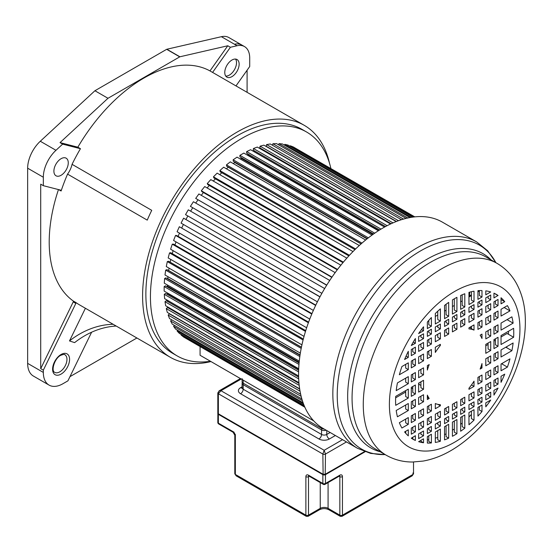 <?xml version="1.0" encoding="UTF-8"?>
<svg xmlns="http://www.w3.org/2000/svg" width="553" height="553" viewBox="0 0 553 553"><rect width="100%" height="100%" fill="white"/><g stroke="black" fill="none" stroke-linecap="round" stroke-linejoin="round"><path stroke-width="0.83" d="M85.397 308.263L69.484 340.931L74.627 342.611A89.904 72.865 108.1 0 1 116.192 326.042M91.618 332.208L67.929 380.837L62.918 383.734A27.712 15.996 -60 0 1 49.065 385.102A27.712 15.996 -60 0 1 43.328 372.418L43.328 370.164L75.837 303.417A0.926 0.532 120 0 0 75.809 302.47A133.93 77.323 120 0 0 79.556 304.89L170.338 357.3A133.93 77.323 -60 0 1 149.808 249.984A133.93 77.323 -60 0 1 237.299 131.967A133.93 77.323 -60 0 1 304.261 125.331A133.93 77.323 -60 0 1 329.588 163.508M113.144 324.279A89.904 72.865 -71.9 0 0 69.484 340.931M209.967 70.908A133.93 77.323 120 0 0 143.904 78.049A133.93 77.323 120 0 0 77.842 147.188L60.028 142.619L107.987 98.282L179.732 56.862A0.926 0.532 -60 0 1 179.919 56.786L227.781 45.768L209.967 70.908L212.58 72.415L230.394 47.282L237.064 45.74A25.113 14.502 -60 0 1 244.509 46.583A25.113 14.502 -60 0 1 249.714 58.044L249.707 66.533L235.979 85.909M60.028 142.619L62.641 144.126L80.455 148.695L77.842 147.188M80.455 148.695A133.93 77.323 120 0 0 72.056 164.331L151.736 210.334A133.93 77.323 120 0 0 147.243 220.122L67.563 174.119A133.93 77.323 120 0 0 61.1 191.006A0.926 0.532 120 0 0 60.975 190.225A0.926 0.532 120 0 0 60.892 190.191L43.328 185.684L43.328 177.236A25.113 14.502 -60 0 1 55.971 150.298L62.641 144.126M58.466 189.568A133.93 77.323 120 0 0 73.196 300.963A0.926 0.532 -60 0 1 73.224 301.91L40.715 368.657L43.328 370.164M210.97 361.558A133.93 77.323 -60 0 1 170.338 357.3M306.528 131.973L301.952 129.333A129.305 74.655 120 0 0 237.299 135.734A129.305 74.655 120 0 0 152.828 249.686A129.305 74.655 120 0 0 172.647 353.305L177.216 355.945A129.305 74.655 -60 0 1 157.398 252.327A129.305 74.655 -60 0 1 241.875 138.374A129.305 74.655 -60 0 1 306.528 131.973A129.305 74.655 -60 0 1 330.888 168.437M304.261 125.331L213.479 72.92A133.93 77.323 120 0 0 212.58 72.415M244.509 46.583L228.831 37.535A25.106 14.496 120 0 0 221.38 36.698L166.854 49.245A0.926 0.532 120 0 0 166.667 49.321L94.922 90.74L40.293 141.25A25.113 14.502 120 0 0 27.65 168.188L27.65 363.369A27.712 15.996 120 0 0 33.387 376.054L49.065 385.102M227.781 45.768L230.394 47.282M231.956 60.035A10.161 5.869 120 0 0 225.32 68.987A10.161 5.869 120 0 0 226.875 77.13A10.161 5.869 120 0 0 231.956 76.625A10.161 5.869 120 0 0 238.592 67.673A10.161 5.869 120 0 0 237.037 59.53A10.161 5.869 120 0 0 231.956 60.035M247.094 92.33L247.094 70.217M69.975 376.641L136.902 338.001M40.715 368.657L40.715 184.177L43.328 185.684M94.922 90.74L107.987 98.282M72.056 164.331A16.161 9.332 -60 0 1 67.563 174.119M61.086 175.28A10.161 5.869 120 0 0 67.722 166.329A10.161 5.869 120 0 0 66.16 158.186A10.161 5.869 120 0 0 61.086 158.69A10.161 5.869 120 0 0 54.443 167.642A10.161 5.869 120 0 0 56.005 175.785A10.161 5.869 120 0 0 61.086 175.28M210.437 361.254A129.305 74.655 -60 0 1 177.216 355.945M200.075 346.738L200.075 355.268L313.717 420.881L243.182 380.153A3.691 2.136 180 0 1 242.096 378.646M414.778 216.873L295.35 148.128M414.48 216.9L293.332 146.96L290.325 145.785L290.083 146.255M412.815 217.108L288.051 145.08L284.843 144.34L284.484 145.142M409.939 217.571L282.431 143.96L279.037 143.656L278.588 144.803M406.075 218.407L276.493 143.593L272.94 143.732L272.449 145.239M401.437 219.707L270.293 143.994L266.615 144.575L266.166 146.248L396.453 221.463M396.218 221.559L263.878 145.156L260.097 146.172L259.758 147.824L391.192 223.702M260.822 148.439L260.698 149.034M390.549 224L257.297 147.07L253.44 148.508L253.212 150.126L385.552 226.53M254.339 150.775L254.193 151.798M384.57 227.069L250.599 149.718L246.693 151.577L246.583 153.146L379.635 229.965M247.785 153.845L247.709 154.881A105.291 60.789 120 0 0 247.295 155.082M378.37 230.76L243.832 153.084L239.912 155.352L239.912 156.858L373.538 234.002M241.219 157.612L241.219 158.365A105.291 60.789 120 0 0 240.209 158.967M372.038 235.08L237.05 157.142L233.145 159.796L233.262 161.227L367.344 238.647M234.7 162.057L234.735 162.506A105.291 60.789 120 0 0 233.235 163.557M365.657 240.009L230.304 161.863L226.447 164.877L226.675 166.232L361.13 243.859M228.285 167.165L228.299 167.262A105.291 60.789 120 0 0 226.398 168.796M359.284 245.518L223.654 167.206L219.866 170.566L220.205 171.831L354.95 249.624M221.801 172.75A105.291 60.789 120 0 0 219.741 174.644M352.994 251.58L217.135 173.137L213.451 176.815L213.9 177.969L348.874 255.901M215.428 178.854A105.291 60.789 120 0 0 213.313 181.052M346.842 258.147L210.804 179.607L207.251 183.568L207.804 184.619L342.957 262.647M209.283 185.469A105.291 60.789 120 0 0 207.14 187.965M340.883 265.184L204.714 186.561L201.32 190.785L201.969 191.711L337.254 269.823M203.414 192.548A105.291 60.789 120 0 0 201.278 195.327M335.166 272.629L198.9 193.958L195.693 198.409L331.814 277.364M197.856 200.027A105.291 60.789 120 0 0 195.755 203.082M329.74 280.44L193.419 201.734L190.419 206.373L326.761 285.092M326.671 285.23L190.419 206.373M192.658 207.859A105.291 60.789 120 0 0 190.626 211.17M324.652 288.548L188.303 209.829L185.531 214.626L321.881 293.346M187.861 215.974A105.291 60.789 120 0 0 186.002 219.389M320.014 296.761L183.596 218.186L181.08 223.108L317.401 301.814M183.416 224.456A105.291 60.789 120 0 0 181.819 227.801M315.777 305.138L179.338 226.737L177.084 231.742L313.351 310.413M179.462 233.11A105.291 60.789 120 0 0 178.121 236.352M311.961 313.627L176.677 235.523L175.55 235.419L173.587 240.472L309.756 319.088M176.02 241.875A105.291 60.789 120 0 0 174.928 244.979M308.602 322.15L173.448 244.122L172.266 244.17L170.607 249.223L306.645 327.763M173.117 250.675A105.291 60.789 120 0 0 172.273 253.606M305.719 330.653L170.739 252.721L169.515 252.915L168.174 257.94L304.032 336.376M170.78 259.447A105.291 60.789 120 0 0 170.172 262.177M303.321 339.051L168.575 261.258L167.31 261.597L166.294 266.546L301.931 344.858M169.045 268.136A105.291 60.789 120 0 0 168.665 270.548L168.575 270.583M301.42 347.284L166.965 269.657L165.679 270.141L164.994 274.986L300.341 353.132M167.918 276.673A105.291 60.789 120 0 0 167.759 278.498L167.359 278.691M300.009 355.275L165.921 277.862L164.621 278.484L164.282 283.184L299.27 361.123M167.435 285.009A105.291 60.789 120 0 0 167.421 286.184L166.771 286.565M299.09 362.962L165.465 285.811L164.158 286.565L164.158 291.092L298.696 368.761M167.614 293.09A105.291 60.789 120 0 0 167.649 293.553L166.785 294.134M298.634 370.254L165.582 293.443L164.282 294.32L164.621 298.634L298.592 375.978M168.223 300.708L167.407 301.344M298.62 377.098L166.28 300.694L164.994 301.696L165.679 305.761L298.931 382.69M169.08 307.724L168.624 308.132M298.993 383.395L167.559 307.509L166.294 308.629L167.31 312.417L299.643 388.821M299.685 389.07L169.398 313.848L168.174 315.072L169.515 318.556L300.659 394.268M171.665 319.793L170.607 320.975L172.266 324.12L301.848 398.934M174.361 325.33L173.587 326.291L175.55 329.076L303.058 402.695M177.603 330.265L177.084 330.977L179.338 333.39L304.095 405.418M304.744 406.967L183.596 337.019L181.08 335.007L181.363 334.565M185.621 338.187L304.869 407.236M290.325 145.785L413.672 216.997M284.843 144.34L411.287 217.336M279.037 143.656L407.81 218M272.94 143.732L403.476 219.099M266.615 144.575L398.485 220.709M260.097 146.172L392.989 222.894M253.44 148.508L387.128 225.693M246.693 151.577L381.01 229.122M247.709 154.881L378.736 230.525M239.912 155.352L374.727 233.179M241.219 158.365L372.957 234.424M233.145 159.796L368.353 237.852M234.735 162.506L367.04 238.889M226.447 164.877L361.966 243.12M228.299 167.262L361.068 243.914M219.866 170.566L355.634 248.954M213.451 176.815L349.42 255.313M207.251 183.568L343.372 262.157M201.32 190.785L337.544 269.435M195.693 198.409L331.994 277.101M183.596 218.186L319.938 296.899M179.338 226.737L315.639 305.429M175.55 235.419L311.774 314.069M172.266 244.17L308.387 322.758M169.515 252.915L305.484 331.413M167.31 261.597L303.085 339.977M301.433 347.201L168.665 270.548M165.679 270.141L301.198 348.383M300.065 354.888L167.759 278.498M164.621 278.484L299.83 356.54M299.152 362.243L167.421 286.184M164.158 286.565L298.966 364.399M298.675 369.197L167.649 293.553M164.282 294.32L298.592 371.865M164.994 301.696L298.682 378.881M166.294 308.629L299.194 385.358M168.174 315.072L300.044 391.206M170.607 320.975L301.143 396.342M173.587 326.291L302.367 400.642M177.084 330.977L303.528 403.98M181.08 335.007L304.426 406.22M471.405 294.804L469.525 295.89M498.032 317.788L498.032 311.042L493.96 313.392L493.96 320.139L498.032 317.788L495.419 316.281L495.419 312.549M498.032 331.855L498.032 324.832L493.96 327.182L493.96 334.206L498.032 331.855L495.419 330.341L495.419 326.346M498.032 346.261L498.032 337.302L493.96 339.646L493.96 348.611L498.032 346.261L495.419 344.747L495.419 338.809M498.032 358.724L498.032 351.708L493.96 354.051L493.96 361.074L498.032 358.724L495.419 357.217L495.419 353.215M498.032 372.515L498.032 365.768L493.96 368.118L493.96 374.865L498.032 372.515L495.419 371.008L495.419 367.275M498.032 384.107L498.032 378.003L493.96 380.353L493.96 386.457L498.032 384.107L495.419 382.6L495.419 379.51M498.032 388.116L493.96 390.342L493.96 395.077A83.558 48.242 120 0 0 498.032 388.116L497.921 388.054M490.711 299.795L490.711 295.019L485.797 297.853L485.797 302.629L490.711 299.795L488.099 298.288L488.099 296.526M490.711 309.784L490.711 303.673L485.797 306.507L485.797 312.618L490.711 309.784L488.099 308.277L488.099 305.187M490.711 322.019L490.711 315.265L485.797 318.099L485.797 324.853L490.711 322.019L488.099 320.505L488.099 316.779M490.711 336.079L490.711 329.063L485.797 331.897L485.797 338.913L490.711 336.079L488.099 334.572L488.099 330.57M490.711 350.484L490.711 341.526L485.797 344.36L485.797 353.319L490.711 350.484L488.099 348.978L488.099 343.033M490.711 362.948L490.711 355.932L485.797 358.766L485.797 365.782L490.711 362.948L488.099 361.441L488.099 357.438M490.711 376.745L490.711 369.998L485.797 372.833L485.797 379.579L490.711 376.745L488.099 375.238L488.099 371.505M490.711 388.337L490.711 382.234L485.797 385.068L485.797 391.171L490.711 388.337L488.099 386.83L488.099 383.741M490.711 396.992L490.711 392.215L485.797 395.049L485.797 399.826L490.711 396.992L488.099 395.485L488.099 393.722M490.711 400.068L485.797 402.861L485.797 406.828A83.558 48.242 120 0 0 490.711 400.068L490.67 400.047M481.981 304.834L481.981 300.058L477.93 302.394L477.93 307.171L481.981 304.834L479.368 303.327L479.368 301.565M481.981 314.823L481.981 308.712L477.93 311.049L477.93 317.159L481.981 314.823L479.368 313.309L479.368 310.219M481.981 327.051L481.981 320.305L477.93 322.648L477.93 329.394L481.981 327.051L479.368 325.544L479.368 321.811M481.981 381.784L481.981 375.038L477.93 377.374L477.93 384.121L481.981 381.784L479.368 380.27L479.368 376.545M481.981 393.377L481.981 387.266L477.93 389.609L477.93 395.713L481.981 393.377L479.368 391.87L479.368 388.78M481.981 402.031L481.981 397.254L477.93 399.591L477.93 404.367L481.981 402.031L479.368 400.524L479.368 398.761M481.981 411.536L481.981 405.066L477.93 407.402L477.93 416.091A83.558 48.242 120 0 0 481.981 411.536L479.368 410.029L479.368 406.573M474.018 309.431L474.018 304.655L468.965 307.572L468.965 312.348L474.018 309.431L471.405 307.924L471.405 306.162M474.018 319.413L474.018 313.309L468.965 316.233L468.965 322.337L474.018 319.413L471.405 317.906L471.405 314.816M474.018 397.973L474.018 391.863L468.965 394.787L468.965 400.89L474.018 397.973L471.405 396.46L471.405 393.37M474.018 406.628L474.018 401.851L468.965 404.768L468.965 409.552L474.018 406.628L471.405 405.121L471.405 403.358M474.018 420.1L474.018 409.662L468.965 412.579L468.965 424.759A83.558 48.242 120 0 0 474.018 420.1L471.405 418.593L471.405 411.169M464.796 314.754L464.796 309.977L460.649 312.369L460.649 317.146L464.796 314.754L462.184 313.247L462.184 311.484M464.796 324.742L464.796 318.639L460.649 321.03L460.649 327.134L464.796 324.742L462.184 323.235L462.184 320.146M464.796 403.296L464.796 397.192L460.649 399.584L460.649 405.688L464.796 403.296L462.184 401.789L462.184 398.699M464.796 411.957L464.796 407.181L460.649 409.573L460.649 414.349L464.796 411.957L462.184 410.45L462.184 408.688M464.796 428.181L464.796 414.985L460.649 417.377L460.649 431.229A83.558 48.242 120 0 0 464.796 428.181L462.184 426.674L462.184 416.492M456.916 319.302L456.916 314.526L452.423 317.125L452.423 321.901L456.916 319.302L454.303 317.795L454.303 316.033M456.916 329.291L456.916 323.187L452.423 325.779L452.423 331.89L456.916 329.291L454.303 327.784L454.303 324.694M456.916 407.844L456.916 401.741L452.423 404.333L452.423 410.444L456.916 407.844L454.303 406.337L454.303 403.248M456.916 416.506L456.916 411.729L452.423 414.321L452.423 419.098L456.916 416.506L454.303 414.999L454.303 413.236M456.916 433.69L456.916 419.533L452.423 422.133L452.423 436.282A83.558 48.242 120 0 0 454.67 435.038A83.558 48.242 120 0 0 456.916 433.69L454.303 432.183L454.303 421.04M448.683 324.058L448.683 319.281L444.543 321.673L444.543 326.45L448.683 324.058L446.071 322.551L446.071 320.788M448.683 334.047L448.683 327.936L444.543 330.328L444.543 336.438L448.683 334.047L446.071 332.533L446.071 329.443M448.683 412.6L448.683 406.49L444.543 408.881L444.543 414.992L448.683 412.6L446.071 411.093L446.071 408.003M448.683 421.255L448.683 416.478L444.543 418.87L444.543 423.646L448.683 421.255L446.071 419.748L446.071 417.985M448.683 438.142L448.683 424.289L444.543 426.681L444.543 439.87A83.558 48.242 120 0 0 448.683 438.142L446.071 436.635L446.071 425.796M440.375 328.855L440.375 324.079L435.315 326.996L435.315 331.772L440.375 328.855L437.762 327.348L437.762 325.586M440.375 338.844L440.375 332.733L435.315 335.657L435.315 341.761L440.375 338.844L437.762 337.337L437.762 334.247M440.375 417.397L440.375 411.294L435.315 414.211L435.315 420.315L440.375 417.397L437.762 415.891L437.762 412.801M440.375 426.052L440.375 421.275L435.315 424.199L435.315 428.976L440.375 426.052L437.762 424.545L437.762 422.789M440.375 441.259L440.375 429.087L435.315 432.004L435.315 442.448A83.558 48.242 120 0 0 440.375 441.259L437.762 439.753L437.762 430.593M431.402 334.033L431.402 329.256L427.351 331.593L427.351 336.369L431.402 334.033L428.789 332.526L428.789 330.763M431.402 344.021L431.402 337.918L427.351 340.254L427.351 346.358L431.402 344.021L428.789 342.514L428.789 339.424M431.402 356.256L431.402 349.51L427.351 351.846L427.351 358.593L431.402 356.256L428.789 354.75L428.789 351.017M431.402 410.983L431.402 404.236L427.351 406.573L427.351 413.319L431.402 410.983L428.789 409.476L428.789 405.743M431.402 422.575L431.402 416.471L427.351 418.808L427.351 424.911L431.402 422.575L428.789 421.068L428.789 417.978M431.402 431.236L431.402 426.453L427.351 428.796L427.351 433.573L431.402 431.236L428.789 429.722L428.789 427.967M431.402 442.96L431.402 434.264L427.351 436.6L427.351 443.077A83.558 48.242 120 0 0 431.402 442.96L428.789 441.446L428.789 435.771M423.536 442.773L423.536 438.805L418.628 441.681A83.558 48.242 120 0 0 423.536 442.773L420.923 441.266L420.923 440.312M418.628 433.835L418.628 438.612L423.536 435.778L423.536 431.001L418.628 433.835M418.628 423.847L418.628 429.951L423.536 427.116L423.536 421.013L418.628 423.847M418.628 411.612L418.628 418.358L423.536 415.524L423.536 408.778L418.628 411.612M418.628 397.545L418.628 404.568L423.536 401.734L423.536 394.711L418.628 397.545M418.628 383.139L418.628 392.098L423.536 389.264L423.536 380.305L418.628 383.139M418.628 370.676L418.628 377.692L423.536 374.858L423.536 367.842L418.628 370.676M418.628 356.885L418.628 363.632L423.536 360.798L423.536 354.051L418.628 356.885M418.628 345.293L418.628 351.397L423.536 348.563L423.536 342.459L418.628 345.293M418.628 336.632L418.628 341.408L423.536 338.574L423.536 333.798L418.628 336.632M415.379 353.277L415.379 347.166L411.308 349.517L411.308 355.627L415.379 353.277L412.766 351.763L412.766 348.673M415.379 365.505L415.379 358.759L411.308 361.109L411.308 367.856L415.379 365.505L412.766 363.998L412.766 360.273M415.379 379.572L415.379 372.556L411.308 374.906L411.308 381.923L415.379 379.572L412.766 378.065L412.766 374.063M415.379 393.978L415.379 385.019L411.308 387.37L411.308 396.328L415.379 393.978L412.766 392.471L412.766 386.526M415.379 406.441L415.379 399.425L411.308 401.775L411.308 408.791L415.379 406.441L412.766 404.934L412.766 400.932M415.379 420.239L415.379 413.492L411.308 415.842L411.308 422.589L415.379 420.239L412.766 418.725L412.766 414.999M415.379 431.831L415.379 425.72L411.308 428.07L411.308 434.181L415.379 431.831L412.766 430.324L412.766 427.234M415.379 440.451L415.379 435.709L411.308 438.19A83.558 48.242 120 0 0 412.891 439.172A83.558 48.242 120 0 0 415.379 440.451L412.766 438.937L412.766 437.216M501.039 297.763L501.039 303.818L504.737 301.682A83.558 48.242 120 0 0 501.039 297.763M509.977 310.89A83.558 48.242 120 0 0 507.412 305.622L501.039 309.307L501.039 316.053L509.977 310.89L504.136 307.516M513.122 323.139A83.558 48.242 120 0 0 511.898 316.828L501.039 323.097L501.039 330.113L513.122 323.139L507.046 319.627M513.626 337.254A83.558 48.242 120 0 0 513.626 328.295L501.039 335.56L501.039 344.526L513.626 337.254L507.094 333.487L501.039 336.984M511.898 350.713A83.558 48.242 120 0 0 513.122 342.991L501.039 349.966L501.039 356.989L511.898 350.713L505.822 347.208M507.412 367.095A83.558 48.242 120 0 0 509.977 358.869L501.039 364.033L501.039 370.78L507.412 367.095L501.571 363.722M408.301 435.868L408.301 429.805L404.602 431.941A83.558 48.242 120 0 0 408.301 435.868M399.356 422.734A83.558 48.242 120 0 0 401.92 428.001L408.301 424.324L408.301 417.577L399.356 422.734M396.211 410.485A83.558 48.242 120 0 0 397.434 416.796L408.301 410.526L408.301 403.51L396.211 410.485M395.713 396.37A83.558 48.242 120 0 0 395.713 405.328L408.301 398.063L408.301 389.105L395.713 396.37M397.434 382.911A83.558 48.242 120 0 0 396.211 390.632L408.301 383.658L408.301 376.641L397.434 382.911M401.92 366.528A83.558 48.242 120 0 0 399.356 374.754L408.301 369.591L408.301 362.844L401.92 366.528M498.032 305.553L498.032 299.45L493.96 301.8L493.96 307.903L498.032 305.553L495.419 304.046L495.419 300.956M408.301 351.307A83.558 48.242 120 0 0 404.602 359.491L408.301 357.362L408.301 351.307M501.039 382.323A83.558 48.242 120 0 0 504.737 374.132L501.039 376.268L501.039 382.323M411.308 345.507L415.379 343.289L415.379 338.547A83.558 48.242 120 0 0 411.308 345.507M418.628 333.563L423.536 330.77L423.536 326.802A83.558 48.242 120 0 0 418.628 333.563M427.351 322.088L427.351 328.565L431.402 326.229L431.402 317.533A83.558 48.242 120 0 0 427.351 322.088M435.315 313.53L435.315 323.968L440.375 321.051L440.375 308.871A83.558 48.242 120 0 0 435.315 313.53M444.543 305.45L444.543 318.639L448.683 316.247L448.683 302.394A83.558 48.242 120 0 0 444.543 305.45M452.423 299.94L452.423 314.09L456.916 311.498L456.916 297.341A83.558 48.242 120 0 0 454.67 298.592A83.558 48.242 120 0 0 452.423 299.94M460.649 295.489L460.649 309.341L464.796 306.95L464.796 293.754A83.558 48.242 120 0 0 460.649 295.489M468.965 292.364L468.965 304.544L474.018 301.62L474.018 291.182A83.558 48.242 120 0 0 468.965 292.364M477.93 290.671L477.93 299.36L481.981 297.023L481.981 290.546A83.558 48.242 120 0 0 477.93 290.671M485.797 290.857L485.797 294.818L490.711 291.943A83.558 48.242 120 0 0 485.797 290.857M493.96 293.18L493.96 297.915L498.032 295.44A83.558 48.242 120 0 0 496.442 294.452A83.558 48.242 120 0 0 493.96 293.18M427.351 399.529L429.204 398.457A41.565 24 -60 0 1 427.351 395.112L427.351 399.529M427.351 365.637L427.351 370.054A41.565 24 -60 0 1 429.204 364.572L427.351 365.637M440.375 405.805L440.375 404.72A41.565 24 -60 0 1 435.315 403.524L435.315 408.722L440.375 405.805L437.865 404.361M435.315 347.249L435.315 352.448A41.565 24 -60 0 1 440.375 345.418L440.375 344.332L435.315 347.249M474.018 386.381L474.018 381.183A41.565 24 -60 0 1 468.965 388.213L468.965 389.298L474.018 386.381L471.495 384.923M468.965 327.825L468.965 328.911A41.565 24 -60 0 1 474.018 330.1L474.018 324.901L468.965 327.825M481.981 367.987L481.981 363.57A41.565 24 -60 0 1 480.135 369.058L481.981 367.987L480.785 367.296M481.981 334.102L480.135 335.166A41.565 24 -60 0 1 481.981 338.519L481.981 334.102M476.665 241.931L442.4 222.147A119.151 68.793 120 0 0 350.581 254.069A119.151 68.793 120 0 0 298.579 373.98A119.151 68.793 120 0 0 323.249 428.52L357.515 448.303A119.151 68.793 -60 0 1 332.837 393.757A119.151 68.793 -60 0 1 332.837 393.321A119.151 68.793 -60 0 1 385.026 273.666A119.151 68.793 -60 0 1 476.665 241.931L487.67 250.765L495.972 262.744M435.315 316.427L437.762 315.016M444.543 311.097L446.071 310.219M452.423 306.549L454.303 305.463M460.649 301.8L462.184 300.915M468.965 297.002L471.405 295.585M477.93 291.825L479.368 290.989M481.981 297.023L479.368 295.516L479.368 290.581M474.018 301.62L471.405 300.113L471.405 291.721M464.796 306.95L462.184 305.443L462.184 294.804M456.916 311.498L454.303 309.991L454.303 298.8M448.683 316.247L446.071 314.74L446.071 304.281M440.375 321.051L437.762 319.537L437.762 311.208M431.402 326.229L428.789 324.715L428.789 320.422M423.536 330.77L421.455 329.567M495.419 293.94L494.686 293.519M498.032 295.565L495.419 294.058L498.032 295.44M423.536 338.574L420.923 337.067L420.923 335.305M415.379 343.289L413.257 342.065M485.797 345.777L488.099 344.45M493.96 341.07L495.419 340.226M418.87 383.001A41.565 24 120 0 0 419.001 384.342L418.628 384.556M395.644 397.828L405.688 392.029M411.308 388.787L412.766 387.943M505.988 347.236A4.742 2.737 120 0 0 505.891 347.166L506.686 347.623M508.401 334.185L507.426 333.618A3.857 2.226 120 0 0 507.094 333.487M508.511 331.247A83.558 48.242 -60 0 1 508.401 334.24M507.765 319.212A83.558 48.242 -60 0 1 507.896 320.125M504.516 307.295A83.558 48.242 -60 0 1 504.751 307.876M471.405 326.408L471.405 328.593L474.018 330.1M469.615 327.445L471.405 328.482L469.615 327.445M504.737 301.682L501.039 299.546M423.536 348.563L420.923 347.056L420.923 343.966M408.301 357.362L406.068 356.07M428.789 351.888L428.036 351.452M423.536 360.798L420.923 359.291L420.923 355.558M408.301 369.591L405.688 368.084L405.688 364.358M439.435 344.872L440.375 345.418M420.923 369.86L420.487 369.604M423.536 374.858L420.923 373.351L420.923 369.349M408.301 383.658L405.688 382.151L405.688 378.148M420.923 385.448L419.001 384.342M423.536 389.264L420.923 387.757L420.923 381.812M408.301 398.063L405.688 396.556L405.688 390.612M429.204 398.457L427.351 397.393M423.536 401.734L420.923 400.22L420.923 396.225M408.301 410.526L405.688 409.02L405.688 405.017M423.536 415.524L420.923 414.017L420.923 410.285M408.301 424.324L405.688 422.81L405.688 419.084M423.536 427.116L420.923 425.61L420.923 422.52M405.688 433.241L405.688 431.319M502.497 363.19A83.558 48.242 -60 0 1 502.186 364.081M506.887 346.593A83.558 48.242 -60 0 1 506.672 347.699M471.405 414.446A83.558 48.242 -60 0 1 468.965 416.921M462.184 423.059A83.558 48.242 -60 0 1 460.649 424.31M454.303 428.983A83.558 48.242 -60 0 1 452.423 430.213M446.071 433.856A83.558 48.242 -60 0 1 444.543 434.617M437.762 437.416A83.558 48.242 -60 0 1 435.315 438.197M428.789 439.642A83.558 48.242 -60 0 1 427.351 439.829M411.308 438.094L412.766 438.937M423.536 435.778L420.923 434.264L420.923 432.508M342.072 516.302L342.452 515.147L412.987 474.426L412.22 475.801L342.072 516.302L340.219 516.308L328.655 509.631C325.662 508.276 322.669 508.276 319.669 509.631A2.772 1.597 -120 0 0 320.242 508.359L320.242 482.589M412.987 472.933L412.987 474.426A1.846 1.065 -0 0 0 413.526 473.672L413.526 461.997M236.11 475.801L235.343 474.426L305.878 515.147L306.258 516.308L236.11 475.801L234.804 473.672A1.846 1.065 -0 0 0 235.343 474.426L235.343 435.971L234.811 435.335A1.846 1.065 180 0 1 234.804 435.218A1.846 1.065 180 0 1 234.804 435.211L233.11 432.28A1.846 1.065 -60 0 1 232.73 431.437L218.359 423.142A1.846 1.065 120 0 0 218.746 423.985A1.846 1.846 0 0 1 217.82 422.388A1.846 1.065 -0 0 0 218.359 423.142L218.359 414.321A1.846 1.065 180 0 1 217.82 413.561A1.846 1.065 180 0 1 217.868 413.319M306.258 516.308L308.104 516.302L308.491 515.147L320.242 508.359A5.544 3.2 180 0 1 328.081 508.359A2.772 1.597 120 0 0 328.655 509.631M328.081 482.589L328.081 508.359L339.839 515.147L340.219 516.308M339.597 475.953A1.846 1.065 120 0 1 339.839 476.686A1.846 1.065 180 0 0 341.16 476.997A1.846 1.065 180 0 0 341.367 476.99L342.452 476.693L342.452 515.147A1.846 1.065 -0 0 1 339.839 515.147L339.839 476.686L339.072 476.244M240.41 378.556L219.126 390.84L220.972 390.715L218.359 393.729L218.359 413.789L322.855 474.121A1.846 1.065 -0 0 0 325.468 474.121L364.496 451.587M241.219 379.026L220.972 390.715L324.162 450.287L325.468 454.061L325.212 474.274A1.479 0.85 -0 0 1 323.118 474.274L322.855 454.061L324.162 450.287L342.563 439.67M242.096 379.531L242.096 381.667A3.691 2.136 -0 0 0 243.182 383.174L321.549 428.423A3.691 2.136 -0 0 0 324.155 429.045M365.056 451.794L325.468 474.647L325.468 483.474L339.839 475.179A3.691 2.136 120 0 1 342.452 476.693M61.086 374.098A12.007 6.933 120 0 0 69.574 359.388A12.007 6.933 120 0 0 61.086 354.487A12.007 6.933 120 0 0 52.597 369.197A12.007 6.933 120 0 0 61.086 374.098M59.779 371.837A10.161 5.869 120 0 0 66.415 362.879A10.161 5.869 120 0 0 64.86 354.743C64.881 354.114 63.498 354.314 60.706 355.337C54.374 358.399 50.911 371.181 54.699 372.335A10.161 5.869 120 0 0 59.779 371.837M58.715 189.631L61.1 191.006M75.809 302.47L73.196 300.963M237.064 45.74L221.387 36.692M166.854 49.245L179.919 56.786M241.896 45.076A25.106 14.496 120 0 0 234.451 44.233M27.65 363.369L43.328 372.418M43.328 177.236L27.65 168.188M40.293 141.25L55.971 150.298M179.732 56.862L166.667 49.321M75.837 303.417L73.224 301.91M225.742 76.079A10.161 5.869 120 0 0 229.343 75.118A10.161 5.869 120 0 0 235.564 67.369A10.161 5.869 120 0 0 235.557 59.074M469.138 292.316A103.446 59.724 -60 0 1 468.965 296.92M389.395 403.973A92.31 53.295 120 0 0 389.395 404.499A92.31 53.295 -60 0 0 454.442 442.31A92.31 53.295 -60 0 0 519.938 329.65A92.31 53.295 120 0 0 519.938 329.132A92.31 53.295 -60 0 0 454.898 291.313A92.31 53.295 -60 0 0 389.395 403.973M363.273 403.87A110.78 63.961 -60 0 1 411.881 292.744A110.78 63.961 -60 0 1 496.995 263.332L485.783 256.862A110.78 63.961 120 0 0 400.413 286.537A110.78 63.961 120 0 0 352.061 398.022A110.78 63.961 120 0 0 352.061 398.45A110.78 63.961 120 0 0 375.003 448.739L386.215 455.209A110.78 63.961 -60 0 1 363.273 404.499A110.78 63.961 -60 0 1 363.273 403.87M380.326 451.808A112.155 64.749 -60 0 1 347.664 397.04A112.155 64.749 -60 0 1 347.664 396.605A112.155 64.749 -60 0 1 402.446 277.896A112.155 64.749 -60 0 1 491.105 259.931M495.896 262.696A117.775 67.998 120 0 0 402.563 263.553A117.775 67.998 120 0 0 337.233 394.738A117.775 67.998 120 0 0 337.233 395.174A117.775 67.998 120 0 0 385.116 454.58M325.309 474.336L325.468 474.647A1.846 1.065 180 0 1 322.855 474.647L323.014 474.336M323.242 484.317L308.871 476.022A1.846 1.065 120 0 1 308.491 475.179L322.855 483.474A1.846 1.065 -0 0 0 325.468 483.474A1.846 1.065 60 0 1 325.088 484.317A1.846 1.846 0 0 1 323.242 484.317A1.846 1.065 -60 0 1 322.855 483.474L322.855 474.647L218.359 414.321L218.518 414.003M325.088 484.317L339.459 476.022A1.846 1.065 -120 0 0 339.839 475.179M308.733 475.953A1.846 1.065 -120 0 0 308.491 476.686A1.846 1.065 -0 0 1 306.936 476.99A1.846 1.065 180 0 1 305.878 476.686A3.691 2.136 -120 0 1 308.491 475.179M309.251 476.244L308.491 476.686L308.491 515.147A1.846 1.065 -0 0 1 305.878 515.147L305.878 476.686M235.343 434.451L235.343 435.971A3.691 2.136 -120 0 0 232.73 431.437M219.665 423.895L234.037 432.19M346.482 441.93L325.468 454.061A1.846 1.065 180 0 1 322.855 454.061L218.359 393.729A1.846 1.065 180 0 1 217.82 392.976A1.846 1.065 180 0 1 217.82 392.941M364.627 451.635L325.392 474.287L322.931 474.287L218.435 413.962L217.82 413.036A1.846 1.065 -0 0 0 218.359 413.789L218.622 413.941M218.359 412.282L218.359 392.222M335.374 435.522L329.388 438.978A7.389 4.265 -0 0 1 318.936 438.978L240.569 393.729A7.389 4.265 -0 0 1 240.569 387.694L242.096 386.817M326.775 430.559L326.775 434.451L330.148 432.508M318.936 438.978A3.691 2.136 120 0 0 321.549 434.451A3.691 2.136 -0 0 0 326.775 434.451A3.691 2.136 -120 0 0 329.388 438.978M321.549 428.423L321.549 427.483M243.182 380.153L243.182 383.174M326.173 430.206A3.691 2.136 180 0 1 321.549 429.93A1.846 1.065 -60 0 1 321.95 428.616M321.549 434.451L321.549 429.93L243.182 384.681L243.182 389.208L321.549 434.451M243.562 383.395A1.846 1.065 120 0 0 243.182 384.681A3.691 2.136 180 0 1 242.096 383.174L242.096 387.694A3.691 2.136 -0 0 0 243.182 389.208A3.691 2.136 -60 0 1 240.569 393.729M240.569 387.694A3.691 2.136 -120 0 0 242.055 388.019M469.476 296.705L469.67 292.164M386.215 455.209C394.324 459.806 403.144 462.073 412.662 462.011L423.086 461.078C432.792 459.349 442.331 455.7 451.711 450.135C463.684 443.001 474.778 433.504 485.002 421.649C509.403 393.536 525.516 354.418 525.35 321.59C525.433 306.984 522.329 294.03 516.046 282.728C511.338 274.502 504.993 268.039 496.995 263.332M357.515 448.303L370.669 453.419L385.192 454.621M412.22 475.801L413.526 473.672M319.669 509.631L308.104 516.302M217.861 413.305L217.82 422.388M233.11 432.28L218.746 423.985M234.804 435.211L234.804 473.672M219.126 390.84L217.82 392.976L217.82 413.036M242.262 382.289L242.096 383.174M242.096 387.694L241.965 388.22L242.414 387.881"/></g></svg>
